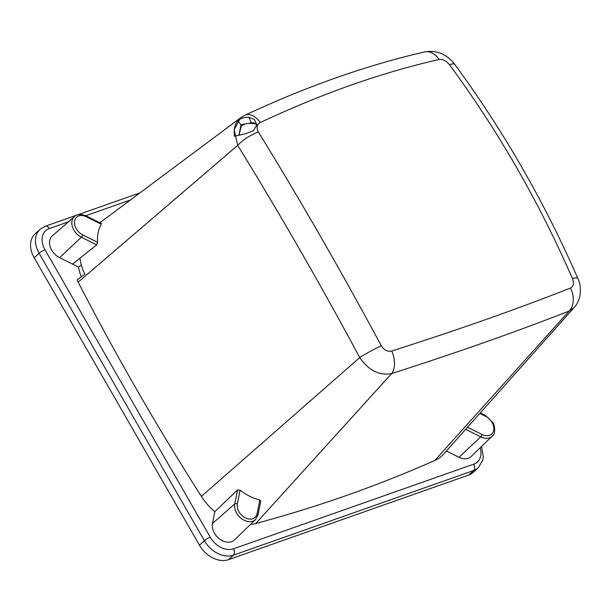 <?xml version="1.0" encoding="UTF-8"?>
<svg xmlns="http://www.w3.org/2000/svg" width="611" height="611" viewBox="0 0 611 611"><rect width="100%" height="100%" fill="white"/><g stroke="black" fill="none" stroke-linecap="round" stroke-linejoin="round"><path stroke-width="0.92" d="M481.583 446.412L483.316 456.822L482.743 460.22L478.222 467.805L473.304 472.311A24.188 17.52 -132.5 0 1 468.759 475.014L228.445 559.691A24.188 17.52 -132.5 0 1 199.476 545.211L34.208 257.796A24.188 17.52 -132.5 0 1 35.026 233.921L39.936 229.408A24.188 17.52 -132.5 0 0 39.119 253.282L34.208 257.796M81.332 276.798A41.586 30.122 -132.5 0 1 78.544 267.129L72.48 264.097L80.026 258.109A47.452 34.369 47.5 0 0 84.837 274.224L77.078 279.914A48.376 35.041 47.5 0 0 78.162 282.122A2086.939 1511.66 47.5 0 0 201.378 496.399A48.376 35.041 47.5 0 0 214.843 511.682L212.468 523.482A14.32 10.372 47.5 0 0 219.601 538.963A14.32 10.372 47.5 0 0 234.41 539.964L255.551 519.571A13.579 9.837 -132.5 0 1 241.513 518.617A13.579 9.837 -132.5 0 1 234.746 503.945L212.468 523.482M59.618 257.666L72.48 264.097L96.691 244.889L81.385 237.236L59.618 257.666A14.32 10.372 47.5 0 1 52.325 235.861L74.466 216.561A13.579 9.837 -132.5 0 0 81.385 237.236A1.932 0.626 -63.4 0 0 82.653 234.845L97.6 242.323L96.691 244.889M458.976 457.288A14.32 10.372 47.5 0 0 471.035 456.585L492.176 436.193A13.579 9.837 -132.5 0 1 480.742 436.857L458.976 457.288L446.389 451.002M250.449 524.49A48.376 35.041 47.5 0 0 255.704 523.551A2086.939 1511.66 47.5 0 0 434.864 460.427A48.376 35.041 47.5 0 0 443.723 453.996L574.195 307.417M439.057 59.504C410.378 66.034 381.134 74.542 351.302 85.028C321.455 95.568 291.134 108.055 260.339 122.483C256.811 124.575 256.169 127.768 258.415 132.052C300.551 200.538 341.518 271.78 381.317 345.795C384.075 350.179 387.55 351.921 391.758 351.012C424.79 340.487 456.234 329.963 486.096 319.446C515.913 308.937 544.034 298.474 570.468 288.041C573.515 286.383 574.157 283.191 572.4 278.463C539.024 201.943 498.057 130.701 449.49 64.728C446.259 60.779 442.776 59.038 439.057 59.504A19.353 13.87 -103 0 0 424.622 51.935C439.523 49.369 448.932 56.96 454.828 64.491L454.828 64.491C503.418 130.67 544.424 201.974 577.846 278.41L577.846 278.41C580.29 283.359 580.969 289.263 579.877 296.106C578.533 301.246 576.654 305.004 574.241 307.364L569.139 311.03C516.562 331.658 457.41 352.494 391.689 373.55C379.332 375.849 368.685 370.526 359.742 357.58C320.286 284.092 279.601 213.346 237.71 145.357L234.12 129.7L240.566 117.839L99.86 222.763M100.945 223.794L101.25 224.229A45.267 32.788 47.5 0 0 97.6 242.323M260.339 122.483A19.353 11.456 -115 0 0 244.988 115.204L240.558 117.847M258.415 132.052A19.353 6.003 148.4 0 0 237.71 145.357L78.162 282.122M245.538 133.733L234.479 136.23C233.677 129.952 234.716 124.797 237.603 120.772C240.688 118.282 244.446 117.106 248.86 117.259L254.474 119.588L256.796 124.85L253.405 130.762L245.538 133.733M237.58 489.9L240.115 490.159L237.351 503.876A1.932 1.176 11.4 0 0 234.746 503.945L237.58 489.9L214.843 511.682M240.115 490.159A45.267 32.788 47.5 0 0 259.835 500.012L260.576 501.394M424.622 51.935L424.622 51.935C366.737 65.24 306.859 86.327 244.988 115.204M454.828 64.491A19.353 4.651 143.8 0 0 449.49 64.728M577.846 278.41A19.353 3.177 156.3 0 0 572.4 278.463M434.864 460.427L569.139 311.03A19.353 14.29 -111.4 0 0 570.468 288.041M255.704 523.551L391.689 373.55A19.353 11.036 -107.7 0 0 391.758 351.012M381.317 345.795A19.353 1.825 151.7 0 0 359.742 357.58L201.378 496.399M255.658 123.628L248.608 123.346L245.271 123.957L241.376 125.851L241.04 124.736L239.008 134.832M78.544 267.129L81.355 264.907M239.145 134.794L241.376 125.851M237.603 120.772L241.04 124.736L245.271 123.957M256.75 125.813A7.882 5.224 -35.7 0 0 254.321 123.094A7.882 5.224 -35.7 0 0 250.984 122.91L248.608 123.346M478.222 467.805A24.188 17.52 -132.5 0 1 473.678 470.508L233.364 555.185L228.445 559.691M68.44 221.816L49.3 228.56A19.353 14.015 47.5 0 0 45.015 249.823L210.283 537.237A19.353 14.015 47.5 0 0 233.463 548.823A4.835 3.185 -109.4 0 1 233.364 555.185A24.188 17.52 -132.5 0 1 204.395 540.704L199.476 545.211M233.463 548.823L473.777 464.146A4.835 3.185 -109.4 0 1 473.678 470.508L468.759 475.014M210.283 537.237A4.835 0.985 150.1 0 0 204.395 540.704L39.119 253.282A4.835 0.985 150.1 0 1 45.015 249.823M473.777 464.146A19.353 14.015 47.5 0 0 480.185 447.764M130.426 199.973L85.746 215.721M49.3 228.56A4.835 3.185 -109.4 0 0 45.237 226.253L39.936 229.408M237.351 503.876A11.64 8.432 47.5 0 0 245.385 517.845A11.64 8.432 47.5 0 0 257.071 513.729L259.835 500.012M101.25 224.229L86.296 216.76A11.64 8.432 47.5 0 0 74.618 220.876A11.64 8.432 47.5 0 0 82.653 234.845M467.537 427.234L482.01 434.474A1.932 0.626 -63.4 0 1 480.742 436.857L465.674 429.327M482.01 434.474A11.64 8.432 47.5 0 0 492.245 433.443A11.64 8.432 47.5 0 0 492.092 422.514A11.64 8.432 47.5 0 0 485.661 416.381L479.803 413.456M492.176 436.193C496.445 433.573 494.215 423.125 492.787 422.453L485.539 415.549A1.932 0.626 116.6 0 1 485.661 416.381M101.449 223.557L86.182 215.927A1.932 0.626 116.6 0 1 86.296 216.76M260.813 500.967L257.979 515.02A1.932 1.176 -168.6 0 0 257.071 513.729M243.186 124.713L241.177 126.21M248.86 117.259L251.404 123.109M139.934 192.885L77.322 214.942M77.009 215.057L45.237 226.253M485.539 415.549L480.284 412.921M86.182 215.927C80.805 213.865 76.902 214.071 74.466 216.561M257.979 515.02L255.551 519.571"/></g></svg>
